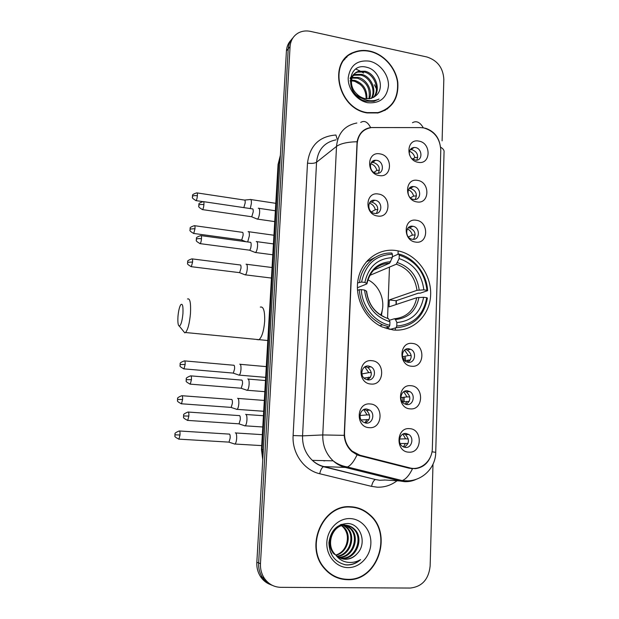 <?xml version="1.0" encoding="UTF-8"?>
<svg xmlns="http://www.w3.org/2000/svg" width="619" height="619" viewBox="0 0 619 619"><rect width="100%" height="100%" fill="white"/><g stroke="black" fill="none" stroke-linecap="round" stroke-linejoin="round"><path stroke-width="0.93" d="M395.99 250.517C378.549 247.956 361.573 260.553 358.099 279.37C354.47 298.141 365.311 319.45 382.24 326.964L393.135 329.958C412.324 332.117 429.331 316.332 430.576 296.114C432.062 275.927 417.779 255.376 399.093 251.097L395.99 250.517M377.559 216.016C364.15 214.499 365.133 191.31 378.426 194.033C391.665 195.627 390.829 218.538 377.559 216.016M375.106 200.285L374.774 200.239C367.036 199.117 366.819 212.518 374.58 213.377L374.673 213.393C382.542 214.778 382.968 201.206 375.106 200.285M370.913 384.043C357.062 383.409 358.107 358.772 371.841 360.691C385.521 361.426 384.631 385.738 370.913 384.043M368.467 366.007C361.929 365.04 359.221 375.718 365.21 379.006L367.91 379.911C374.572 380.832 377.079 369.899 370.951 366.796L368.467 366.007M369.195 427.667C355.221 427.272 356.281 402.257 370.131 403.959C383.919 404.455 383.022 429.145 369.195 427.667M366.742 409.02C360.475 408.192 357.465 418.258 362.92 421.91L366.177 423.133C372.568 423.914 375.4 413.608 369.791 410.118L366.742 409.02M379.153 175.556C365.852 173.831 366.827 150.99 380.012 153.899C393.15 155.694 392.322 178.264 379.153 175.556M376.708 160.36L375.64 160.275C368.437 159.996 368.939 172.376 376.19 173.266L377.017 173.351C384.368 173.862 384.051 161.311 376.708 160.36M416.904 201.91C403.959 200.339 404.764 177.661 417.601 180.392C430.391 182.032 429.733 204.456 416.904 201.91M414.096 186.613L413.484 186.543C406.188 185.793 406.35 198.583 413.67 199.434L414.072 199.48C421.493 200.455 421.493 187.518 414.096 186.613M415.604 242.083C402.559 240.721 403.371 217.702 416.308 220.256C429.199 221.695 428.526 244.443 415.604 242.083M412.788 226.26C405.221 224.782 404.509 238.106 412.115 239.228L412.355 239.267C420.046 240.69 420.502 227.15 412.819 226.268L412.788 226.26M411.573 366.239C398.21 365.519 399.062 341.448 412.316 343.413C425.516 344.226 424.812 367.996 411.573 366.239M408.741 348.737C402.126 347.7 399.897 358.912 406.188 361.72L408.292 362.332C415.024 363.322 417.051 351.894 410.645 349.271L408.741 348.737M410.196 408.873C396.725 408.385 397.584 383.942 410.946 385.707C424.247 386.287 423.535 410.42 410.196 408.873M407.348 390.79C400.996 389.893 398.427 400.508 404.253 403.712L406.892 404.586C413.36 405.43 415.751 394.605 409.801 391.564L407.348 390.79M408.788 452.164C395.208 451.909 396.083 427.087 409.554 428.642C422.963 428.99 422.243 453.495 408.788 452.164M405.94 433.47C399.812 432.712 396.972 442.802 402.358 446.33L405.476 447.475C411.712 448.195 414.397 437.896 408.888 434.515L405.94 433.47M418.189 162.31C405.344 160.553 406.134 138.192 418.877 141.109C431.567 142.943 430.917 165.041 418.189 162.31M411.743 158.549L415.991 160.259C422.939 160.514 422.344 148.475 415.388 147.539L414.165 147.446C410.327 148.134 408.78 150.641 409.515 154.974M370.023 202.15L372.011 202.119C377.598 204.409 379.068 208.162 376.406 213.369M365.225 366.641L367.794 367.438C372.476 371.787 372.468 375.934 367.787 379.896M371.346 162.542L373.621 162.48C378.913 164.6 380.484 168.182 378.325 173.227M409.144 188.493L410.776 188.516C416.13 190.745 417.601 194.397 415.163 199.473M408.13 227.854L409.484 227.9C415.101 230.314 416.448 234.121 413.523 239.313M405.337 349.503L407.248 350.029C412.161 353.983 412.455 358.076 408.122 362.316M410.188 149.69L412.076 149.705C417.167 151.779 418.723 155.276 416.734 160.197M420.649 127.607L423.736 127.909C434.399 131.081 440.078 138.478 440.79 150.092L432.348 448.264C432.31 460.861 420.781 471.005 409.701 467.863L359.949 455.228L352.149 451.135C346.919 446.361 344.373 440.271 344.504 432.859L357.171 143.747C358.177 134.354 363.02 128.945 371.709 127.529L420.649 127.607M395.332 330.12L395.417 327.923M396.245 304.494L396.384 300.625M398.032 254.262L398.149 250.888M403.642 433.795L405.46 434.646C409.801 439.552 409.368 443.753 404.161 447.235M404.486 391.316L406.389 392.013C411.024 396.454 410.946 400.609 406.172 404.478M364.142 409.414L366.618 410.436C370.974 415.295 370.564 419.496 365.396 423.025M369.798 51.098C364.266 49.93 359.028 50.294 354.083 52.189C327.42 60.809 337.618 108.812 367.191 112.937L377.992 112.944C392.253 108.665 398.853 98.436 397.785 82.242C395.851 67.657 383.741 54.101 369.798 51.098M347.058 56.917L344.853 58.643M350.571 506.737C323.002 504.067 304.293 546.213 324.209 568.281C330.531 575.647 338.291 579.454 347.491 579.694C377.768 581.287 393.305 533.957 369.744 514.699C364.196 509.746 357.805 507.093 350.571 506.737M337.541 577.867L342.222 578.78M347.375 579.663L346.919 579.686M412.471 122.701C416.494 120.504 420.1 122.214 423.303 127.831L426.089 128.45C434.53 131.599 439.297 137.813 440.411 147.082M412.037 468.537L411.124 468.614M430.77 456.079C427.984 463.352 422.893 467.546 415.488 468.66L409.174 468.235L359.469 455.63L357.062 454.818L351.886 451.522C347.321 447.32 344.76 441.935 344.21 435.358L357.078 141.736C358.788 133.534 363.299 128.806 370.626 127.568L420.874 127.607M291.116 40.057C288.292 42.959 286.729 46.595 286.427 50.951L256.831 562.307L258.641 562.957C258.386 568.257 259.616 573.047 262.34 577.318C264.917 581.202 268.313 583.91 272.515 585.442C268.313 583.91 264.917 581.202 262.34 577.318C259.616 573.047 258.386 568.257 258.641 562.957L288.237 48.785L258.641 562.957L260.475 563.623C260.22 568.954 261.458 573.767 264.197 578.061C268.306 584.027 273.838 587.121 280.802 587.338L410.235 588.05C422.011 586.742 428.642 579.407 430.135 566.068L432.998 464.227M292.957 37.829C290.11 40.746 288.539 44.398 288.237 48.785C288.539 44.398 290.11 40.746 292.957 37.829M349.039 54.905L351.662 53.691M442.098 140.846L443.831 79.247C443.119 67.85 437.486 60.43 426.924 56.987L310.56 31.407C306.165 30.478 302.126 30.973 298.443 32.884C293.383 35.778 290.59 40.351 290.071 46.595L260.475 563.623M356.846 508.037L352.296 506.853M387.107 109.083L389.08 107.11M256.831 562.307C256.576 567.577 257.798 572.335 260.498 576.583C263.067 580.444 266.441 583.137 270.619 584.653M381.165 315.326L381.227 313.74M384.739 110.53L386.921 108.805M367.206 112.612L377.923 112.619C392.028 108.371 398.543 98.243 397.483 82.226C395.564 67.796 383.587 54.379 369.783 51.416C364.32 50.255 359.144 50.619 354.261 52.483C327.846 61.002 337.928 108.526 367.206 112.612M376.46 88.888L374.34 84.741M363.531 73.104L361.194 71.611M360.057 70.976L355.732 69.042M351.491 80.091L354.997 80.447C363.299 83.457 367.253 89.593 366.874 98.854M350.014 80.896L350.656 80.841M351.406 80.834L354.176 81.197C362.146 84.014 366.131 89.879 366.139 98.785M350.215 78.28L351.569 77.669M352.165 77.483L358.285 77.421C366.603 79.333 372.893 90.289 369.543 98.761M350.161 78.675L351.406 78.064M351.948 78.087L357.457 78.187C366.727 81.793 370.549 88.679 368.909 98.839M350.261 78.002L352.784 75.626M353.279 75.325L355.275 74.45L361.635 74.342C371.013 76.377 377.257 89.887 371.864 98.189M350.308 77.762L352.443 76.098M352.962 75.828L354.439 75.232L360.792 75.116C369.899 77.127 376.19 89.964 371.307 98.375M375.81 95.759C385.196 88.432 378.983 70.133 367.245 67.417C346.323 61.064 344.357 96.448 365.798 101.183L374 101.323L379.045 99.071C374.921 100.951 370.564 101.261 365.976 99.992C362.084 98.816 358.865 96.649 356.335 93.477C358.85 96.2 361.79 97.918 365.148 98.622L370.773 98.522L375.269 96.239M356.335 93.477C348.845 86.366 350.277 73.499 358.633 71.317L365.04 71.216C375.555 73.367 381.397 89.631 373.907 97.214M362.13 98.398C349.062 94.498 346.671 74.938 357.79 72.106L364.181 72.005C374.418 74.118 380.376 89.709 373.419 97.493M369.373 61.142C357.202 59.85 350.153 65.366 348.234 77.685C347.63 88.881 356.807 100.673 367.624 102.7C379.803 103.729 386.743 98.135 388.453 85.933C388.949 74.922 380.081 63.355 369.373 61.142M354.935 81.406L360.397 84.532M345.093 58.882L343.096 60.871M352.281 507.224L347.569 506.783M347.507 579.314C377.458 580.901 392.856 534.081 369.558 515.008C364.057 510.095 357.728 507.456 350.555 507.108C323.257 504.47 304.749 546.206 324.48 568.041C330.739 575.314 338.407 579.075 347.507 579.314M335.784 555.065C340.922 553.425 344.458 549.858 346.392 544.364C348.466 537.516 347.367 531.744 343.104 527.071L343.955 527.233C352.25 534.948 347.924 552.682 335.916 555.189M335.846 555.127C338.593 557.773 341.812 559.158 345.479 559.266C350.075 559.236 353.967 557.355 357.163 553.634C367.438 543.474 360.691 523.813 347.839 523.496C336.984 524.022 330.678 530.452 328.898 542.778C329.432 555.042 335.15 562.423 346.067 564.93L347.213 564.985C352.226 564.985 356.683 563.189 360.583 559.615C356.08 562.222 351.329 563.035 346.331 562.06C342.083 561.124 338.585 558.81 335.846 555.127L335.165 554.431C325.099 544.588 332.867 524.169 345.541 525.26C348.899 525.353 351.894 526.684 354.517 529.253C364.459 538.298 356.412 559.46 342.33 558.408L340.558 558.253M331.699 553.51L330.244 551.707M340.682 524.649L342.028 524.61C345.363 524.703 348.327 526.018 350.934 528.564C360.769 537.509 352.869 558.415 338.926 557.464M335.165 554.431L334.291 554.198C324.248 544.38 332.001 524.007 344.659 525.098C348.01 525.191 350.996 526.514 353.611 529.083C363.539 538.104 355.507 559.22 341.448 558.168L340.141 558.075M357.163 553.634C353.704 557.34 349.642 559.174 344.992 559.135L341.827 558.702M340.535 524.703L341.688 525.376M342.098 525.647L343.955 527.233M340.226 524.842L341.231 525.477M341.634 525.771L343.104 527.071M341.409 524.37L343.506 525.121M343.924 525.322L347.414 527.891C356.443 536.201 350.493 555.545 337.378 556.442M341.796 524.603L343.058 525.16M343.475 525.376L346.547 527.728C355.383 535.884 349.867 554.825 336.999 556.156M341.185 524.448L345.046 525.167M345.286 525.26L350.045 528.402C359.67 537.176 352.296 557.696 338.531 557.232M350.075 518.575C338.369 518.072 327.374 529.222 326.84 542.476C326.136 555.73 336.156 567.569 348.002 567.608C359.84 567.847 370.456 556.481 370.858 543.49C371.439 530.506 361.79 518.877 350.075 518.575M333.146 575.825L337.68 577.512M360.583 559.615C355.685 563.731 350.385 565.426 344.69 564.706M347.808 523.496L348.203 523.535M177.963 316.58C177.63 322.499 178.086 325.679 179.34 326.12C180.996 325.176 182.195 321.006 182.938 313.609C183.255 305.894 182.489 302.985 180.64 304.881C179.34 307.233 178.442 311.133 177.963 316.58M187.511 298.985C189.979 298.01 190.962 302.823 190.474 313.415C189.546 323.389 187.89 329.757 185.514 332.519L184.772 332.844L183.216 330.917M357.589 282.945L361.604 282.047C365.427 264.29 375.694 255.02 392.407 254.231L392.284 257.659C377.497 258.525 368.367 266.789 364.877 282.457L366.68 283.44L366.61 284.02L357.387 287.75M373.559 270.139L389.645 263.191L392.284 257.659M381.459 315.504L382.341 309.709M399.263 255.175C415.481 260.537 424.711 272.228 426.963 290.265L427.613 290.675L420.224 293.174L418.282 293.182L396.044 300.741L389.289 299.936L416.982 290.326L423.845 289.87C421.732 273.884 413.492 263.462 399.147 258.603L399.263 255.175L398.651 253.983L392.314 256.792M396.075 304.556L396.044 300.741M388.778 329.2L388.546 328.287L386.991 328.728M374.913 257.535L366.169 261.992M396.044 327.753C413.531 326.298 423.976 316.402 427.389 298.064L426.739 297.669C423.427 315.156 413.438 324.611 396.764 326.035L396.044 327.753L389.924 329.455M385.126 328.124L389.096 326.987L389.808 325.277C374.681 322.128 361.983 306.366 361.287 289.638L359.237 289.707C360.838 306.103 368.63 317.826 382.619 324.859L389.096 326.987M359.237 289.707L357.503 290.396M392.407 254.231L391.804 253.032C376.089 252.297 361.713 264.986 359.554 282.125M396.764 326.035L396.887 322.53C411.635 321.16 420.541 312.742 423.62 297.282L426.739 297.669M361.287 289.638L364.568 290.04C366.719 306.537 375.176 317.106 389.939 321.756L389.808 325.277M364.877 282.457L361.604 282.047M423.62 297.282L416.742 297.708L389.034 306.885L389.289 299.936M389.274 320.294L394.365 318.762L395.495 319.528L396.887 322.53M384.159 316.874C374.093 312.007 368.251 303.488 366.626 291.309L364.568 290.04M389.939 321.756L388.57 318.746L387.455 317.988M427.613 290.675C426.777 273.683 414.188 257.643 398.651 253.983M426.963 290.265L423.845 289.87M399.147 258.603L396.315 264.205L369.775 275.401M380.708 315.048C386.364 302.691 380.182 285.661 367.91 279.796M412.494 159.145L414.885 157.628C414.08 154.549 412.285 152.413 409.484 151.229M250.308 208.572L251.376 203.419C251.476 200.486 251.097 199.163 250.223 199.457M243.84 207.613L245.178 202.924C245.256 200.796 244.992 199.844 244.373 200.053L197.136 192.919M412.726 148.39L412.006 148.026M414.885 157.628L417.717 157.373M410.428 197.856L413.608 196.091C412.834 193.074 411.093 190.969 408.385 189.778M247.701 241.952L249.349 235.8C249.449 232.736 249.055 231.359 248.149 231.645L248.095 231.684M241.271 239.917L241.743 239.963L243.112 235.321C243.19 233.108 242.911 232.11 242.269 232.318L194.722 225.718M412.146 187.317L411.364 186.861M413.608 196.091L416.479 195.883M408.347 236.969L412.324 235.104C411.589 232.195 409.933 230.129 407.356 228.914M413.941 239.267L412.95 239.321M244.66 274.666L245.395 274.859C246.362 273.931 246.996 271.834 247.291 268.561C247.399 265.373 246.981 263.926 246.045 264.22M239.205 272.608L239.661 272.662L241.015 268.104C241.101 265.799 240.806 264.754 240.149 264.963L192.285 258.912M411.558 226.864L410.776 226.33M412.324 235.104L415.202 234.941M368.003 260.746L367.554 260.437M402.512 356.784L408.339 355.554L404.594 350.037M410.382 360.003L404.725 360.699M407.217 362.123L408.192 360.003M238.563 375.037L239.251 375.122C240.141 374.278 240.721 372.321 240.984 369.233C241.101 365.899 240.69 364.204 239.754 364.165M232.883 373.064L233.355 373.102L234.593 368.839C234.678 366.425 234.392 365.202 233.734 365.171M408.339 355.554L411.171 355.554M400.895 397.622L406.969 396.887L403.743 391.734M409.205 401.445L402.327 401.901M405.352 404.246L406.822 401.398M236.504 409.329L237.147 409.368C238.013 408.555 238.57 406.637 238.826 403.611C238.942 400.222 238.539 398.443 237.611 398.288M230.732 407.372L231.197 407.403L232.396 403.24C232.481 400.787 232.202 399.503 231.545 399.387M406.969 396.887L409.755 396.934M399.541 439.01L405.584 438.832L402.907 434.128M407.975 443.506L400.106 443.514M403.395 446.941L405.437 443.413M234.431 444.047L235.019 444.032C235.862 443.25 236.404 441.37 236.651 438.407C236.768 434.964 236.365 433.107 235.437 432.828L235.321 432.851M228.55 442.105L229.015 442.128L230.175 438.059C230.268 435.567 229.982 434.221 229.324 434.02M405.584 438.832L408.3 438.925M373.891 172.399L376.886 170.418C375.973 166.998 373.922 164.77 370.719 163.718M256.753 218.894L257.612 219.072C258.649 217.973 259.322 215.737 259.624 212.371C259.725 209.292 259.299 207.914 258.363 208.232L258.27 208.293M251.244 216.681L251.786 216.712L253.225 211.868C253.295 209.64 253.001 208.642 252.335 208.874L203.651 201.662M374.549 161.025L373.744 160.638M376.886 170.418L379.416 170.202M371.4 211.922L375.315 209.694C374.449 206.375 372.476 204.169 369.396 203.086M254.749 252.281L255.554 252.506C256.599 251.5 257.272 249.31 257.574 245.913C257.674 242.694 257.233 241.255 256.258 241.572L256.227 241.596M255.554 252.506L272.801 254.78M249.186 250.13L249.689 250.2C250.432 249.465 250.912 247.879 251.136 245.426C251.213 243.097 250.904 242.052 250.208 242.292L201.19 235.653M249.689 250.2L200.185 243.646C200.811 242.896 201.252 241.271 201.484 238.756C201.601 236.396 201.361 235.336 200.773 235.591C197.391 236.737 195.968 237.657 196.502 238.346L196.324 239.321M373.775 200.827L372.948 200.347M375.315 209.694L377.869 209.516M361.891 373.953L368.8 372.638L364.769 366.912M370.549 377.195L363.957 378.016M367.26 379.818L368.622 377.18M246.602 390.218L247.337 390.279C248.265 389.413 248.861 387.417 249.124 384.275C249.233 380.801 248.792 379.021 247.801 378.929M240.721 388.183L241.24 388.229L242.516 383.873C242.602 381.366 242.292 380.081 241.588 380.012M368.8 372.638L371.284 372.653M360.01 415.535L367.113 414.9L363.724 409.6M369.032 419.566L361.148 419.968M364.947 422.916L366.928 419.512M244.536 425.818L245.217 425.826C246.114 424.99 246.695 423.032 246.95 419.953C247.058 416.432 246.617 414.56 245.627 414.343M238.547 423.798L239.058 423.829L240.296 419.581C240.381 417.036 240.071 415.682 239.375 415.519M367.113 414.9L369.528 414.954M359.949 455.228L358.092 455.213M409.701 467.863L407.372 467.778M397.027 480.777C391.107 485.288 384.507 487.424 377.226 487.184L371.555 486.372L319.714 473.744C303.914 470.2 291.913 453.062 293.112 435.544L307.496 163.114C309.779 145.643 319.257 136.281 335.916 135.019L337.138 138.981M412.502 468.738C409.337 475.206 405.917 479.152 402.249 480.584L399.82 480.955L384.353 479.965M390.117 478.549L391.587 477.93M416.664 479.129C412.834 480.994 408.811 481.837 404.586 481.659L399.82 480.955L345.278 467.422C340.775 466.285 336.728 464.088 333.138 460.838C325.973 453.944 322.522 445.309 322.77 434.94L336.504 146.417C340.465 143.554 347.329 141.991 357.078 141.736M431.985 451.777L435.73 452.342C435.722 467.198 423.272 480.375 407.836 480.862L402.249 480.584L347.476 466.974L345.278 467.422L323.923 466.594L375.385 479.508C373.683 480.367 372.406 482.658 371.555 486.372M344.21 435.358L322.77 434.94L302.559 435.869C302.289 445.68 305.554 453.843 312.363 460.358C315.775 463.438 319.628 465.511 323.923 466.594L323.397 466.703C321.841 467.616 320.611 469.968 319.714 473.744M357.062 454.818C353.998 461.379 350.803 465.426 347.476 466.974C342.199 466.13 337.417 464.088 333.138 460.838L312.363 460.358C315.589 463.43 319.272 465.542 323.397 466.703L375.385 479.508L379.741 480.282L385.188 480.019M360.738 122.423C364.367 120.187 367.663 121.897 370.626 127.568M336.086 139.832C324.464 142.192 317.949 149.659 316.549 162.232L336.504 146.417C337.928 133.201 344.706 125.402 356.846 123.011M435.73 452.265L444.055 152.065C444.349 150.371 443.227 148.761 440.674 147.237M290.071 46.595L286.427 50.951M307.496 163.114C311.612 163.664 314.63 163.37 316.549 162.232L302.559 435.869L293.112 435.544M324.681 460.644L325.153 460.768M336.728 463.646L338.222 464.018M404.045 401.708L404.176 397.924M405.43 360.56L405.538 357.202M280.353 155.887L278.743 163.37L279.981 162.279M278.039 164.786L278.743 163.37L262.116 449.564L263.354 449.556M261.466 449.618L262.116 449.564L262.858 458.168M389.459 267.099L387.579 317.957M256.854 339.583L258.935 339.792C261.914 337.169 263.826 331.003 264.669 321.292C264.917 310.962 263.462 306.235 260.305 307.094M389.483 263.284C383.757 263.415 378.743 265.404 374.441 269.257M395.495 319.528C408.308 318.205 416.13 310.839 418.955 297.422M366.371 290.984C368.375 305.299 375.779 314.553 388.57 318.746M390.674 261.698C377.83 262.618 369.829 269.869 366.68 283.44M394.729 318.746C406.714 317.299 414.057 310.281 416.742 297.708M419.195 290.025C417.221 276.113 409.995 266.975 397.522 262.618M416.982 290.326C415.063 277.095 408.176 268.383 396.315 264.205M195.72 200.571L196.091 200.633C193.051 198.877 191.844 197.732 192.47 197.19L192.548 196.169C193.352 195.604 194.97 195.465 197.384 195.759C197.492 193.6 197.291 192.633 196.765 192.865C193.484 193.925 192.099 194.807 192.61 195.503L192.439 196.44M202.537 201.585L196.091 200.633C196.71 199.883 197.136 198.258 197.384 195.759M193.352 233.409L193.732 233.464C190.66 231.746 189.437 230.608 190.064 230.051L190.134 229.03L194.993 228.697C195.101 226.446 194.892 225.44 194.351 225.672C191.054 226.778 189.669 227.66 190.195 228.326L190.025 229.27M241.72 239.979L193.732 233.464L194.993 228.697M190.962 266.642L191.341 266.696C188.238 265.002 187 263.88 187.619 263.315L187.689 262.286L192.571 262.03C192.687 259.686 192.463 258.634 191.898 258.866C188.594 260.019 187.209 260.924 187.743 261.582L187.58 262.495M239.661 272.662L191.341 266.696L192.571 262.03M183.611 368.839L184.005 368.878C180.779 367.245 179.487 366.131 180.121 365.535L180.175 364.521L185.127 364.521C185.243 361.867 184.996 360.653 184.377 360.877C181.058 362.138 179.672 363.113 180.214 363.786L180.067 364.622M233.355 373.102L184.005 368.878L185.127 364.521M181.104 403.758L181.491 403.789C178.233 402.188 176.926 401.081 177.56 400.462L177.607 399.448L182.582 399.534C182.706 396.771 182.45 395.495 181.808 395.711C178.481 397.034 177.096 398.017 177.653 398.667L177.506 399.51M231.197 407.403L181.491 403.789L182.582 399.534M178.558 439.119L178.953 439.142C175.657 437.563 174.334 436.465 174.968 435.83L174.906 434.824L180.005 434.987C180.129 432.108 179.866 430.77 179.208 430.971C175.873 432.348 174.481 433.37 175.045 434.012L174.906 434.832M229.015 442.128L178.953 439.142L180.005 434.987M202.173 209.555L202.583 209.617C199.442 207.845 198.188 206.676 198.823 206.104L198.908 205.021C199.751 204.456 201.43 204.316 203.922 204.618C204.03 202.351 203.806 201.345 203.241 201.601C199.867 202.699 198.444 203.605 198.962 204.324L198.784 205.299M251.732 216.751L202.583 209.617C203.225 208.843 203.674 207.179 203.922 204.618M199.767 243.584L200.185 243.646C197.004 241.905 195.736 240.745 196.37 240.164L196.447 239.081C197.291 238.586 198.978 238.485 201.484 238.756M189.847 384.105L190.273 384.144C186.946 382.496 185.599 381.366 186.242 380.731L186.288 379.656L191.433 379.695C191.557 376.894 191.279 375.609 190.606 375.857C187.178 377.203 185.754 378.209 186.327 378.882L186.18 379.749M241.24 388.229L190.273 384.144L191.433 379.695M188.841 416.061C188.965 413.144 188.679 411.797 187.983 412.03C184.547 413.438 183.116 414.475 183.704 415.14L183.557 415.976L188.841 416.061L187.719 420.409L239.058 423.829M187.286 420.371L187.719 420.409C184.346 418.8 182.984 417.655 183.619 416.982L183.564 415.96M371.671 202.08L374.774 200.239M372.561 162.395L375.64 160.275M410.173 188.447L413.484 186.543M410.861 149.62L414.165 147.446M352.149 451.135L351.46 451.135M405.46 434.646L408.888 434.515M406.389 392.013L409.801 391.564M407.248 350.029L410.645 349.271M409.484 227.9L412.819 226.268M366.618 410.436L369.791 410.118M367.794 367.438L370.951 366.796M264.197 578.061L260.498 576.583M323.234 460.613L324.24 460.962M337.827 464.335L340.218 464.931M402.768 401.855L402.892 398.071M404.176 360.134L404.261 357.465M369.11 514.606L369.744 514.699M262.766 459.778L261.466 449.603L278.063 164.43L280.384 155.284M377.358 113.06L377.923 112.619M354.439 75.232L355.275 74.45M357.79 72.106L358.633 71.317M346.547 527.728L347.414 527.891M350.045 528.402L350.934 528.564M353.611 529.083L354.517 529.253M323.853 567.84L324.48 568.041M179.34 326.12L184.772 332.844M267.81 340.512L185.514 332.519M379.718 325.71L382.619 324.859M366.935 283.765C370.116 270.696 377.683 263.841 389.645 263.191M244.753 200.061L250.13 199.527M275.795 203.326L250.85 199.55M273.938 235.243L248.784 231.738M241.65 240.017L245.828 241.696M271.447 278.063L245.395 274.859M272.058 267.524L246.687 264.298M239.599 272.7L245.302 274.913M265.667 377.366L239.251 375.122M233.286 373.141L239.151 375.176M266.294 366.626L240.242 364.305M184.764 360.908L233.611 365.233M263.694 411.279L237.147 409.368M231.127 407.441L237.046 409.422M264.328 400.439L238.036 398.435M182.203 395.734L231.382 399.456M261.698 445.61L235.019 444.032M228.945 442.175L234.926 444.094M262.332 434.654L235.808 432.975M179.595 430.994L229.123 434.097M274.735 221.602L257.543 219.118M275.362 210.762L259.052 208.34M251.662 216.789L257.434 219.172M273.436 243.909L256.962 241.673M249.612 250.238L255.446 252.56M264.831 391.672L247.337 390.279M241.162 388.268L247.229 390.341M265.481 380.53L248.312 379.091M191.039 375.888L241.433 380.081M262.781 426.986L245.217 425.826M238.98 423.876L245.109 425.887M263.439 415.728L246.076 414.506M188.416 412.061L239.174 415.604"/></g></svg>
